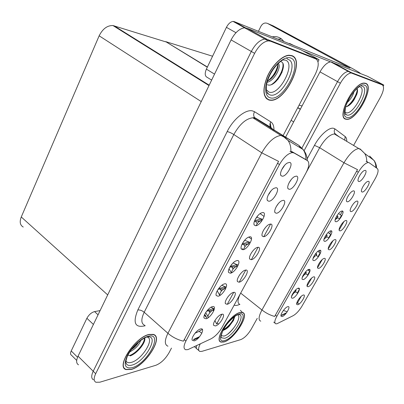 <?xml version="1.0" encoding="UTF-8"?>
<svg xmlns="http://www.w3.org/2000/svg" width="404" height="404" viewBox="0 0 404 404"><rect width="100%" height="100%" fill="white"/><g stroke="black" fill="none" stroke-linecap="round" stroke-linejoin="round"><path stroke-width="0.61" d="M282.159 316.559C285.658 315.797 291.501 305.54 287.774 306.671L287.552 306.742C284.805 307.55 279.906 314.812 281.103 316.292L282.159 316.559M313.004 258.59C314.13 256.803 315.196 255.762 316.206 255.469L316.731 255.717M318.534 268.423C321.685 268.094 327.659 257.676 324.281 258.378L323.816 258.51C321.069 259.439 316.418 266.827 317.731 268.165L318.534 268.423M302.237 277.604C303.359 275.563 304.535 274.311 305.772 273.851L306.328 274.084M308.06 286.739C311.277 286.249 317.155 275.998 313.711 276.856L313.347 276.962C310.646 277.826 305.929 285.123 307.186 286.481L308.06 286.739M351.026 211.62C353.954 211.807 360.232 200.864 357.065 201.061L356.288 201.263C353.409 202.404 348.95 210.125 350.43 211.378L351.026 211.62M324.872 241.365C328.088 241.274 334.335 230.315 330.881 230.79L330.194 230.977C327.255 232.078 322.665 239.703 324.099 241.082L324.872 241.365M347.339 201.803C350.399 202.091 356.863 190.749 353.561 190.855L352.647 191.092C349.622 192.344 345.168 200.227 346.723 201.54L347.339 201.803M291.713 296.334C292.718 294.102 293.981 292.632 295.506 291.935L296.092 292.153M297.748 304.757C301.031 304.111 306.818 294.026 303.313 295.036L303.056 295.112C300.399 295.91 295.607 303.131 296.814 304.51L297.748 304.757M313.923 260.641C317.211 260.373 323.351 249.596 319.827 250.243L319.256 250.404C316.362 251.429 311.701 258.944 313.075 260.358L313.923 260.641M292.572 298.233C296.001 297.627 301.94 287.199 298.278 288.178L297.94 288.279C295.147 289.158 290.33 296.491 291.582 297.95L292.572 298.233M303.157 279.593C306.52 279.154 312.56 268.554 308.964 269.372L308.51 269.503C305.661 270.453 300.924 277.876 302.237 279.31L303.157 279.593M335.153 219.736L337.598 217.786L338.057 218.049M340.017 230.871C343.021 230.881 349.197 220.114 345.955 220.488L345.279 220.67C342.446 221.735 337.921 229.336 339.345 230.618L340.017 230.871M323.993 239.274L326.816 236.784L327.306 237.042M329.184 249.803C332.265 249.637 338.34 239.052 335.027 239.587L334.456 239.749C331.664 240.744 327.078 248.233 328.447 249.546L329.184 249.803M358.873 181.507C361.843 181.987 368.423 170.448 365.201 170.362L364.181 170.614C361.11 171.953 356.717 179.977 358.333 181.26L358.873 181.507M336.007 221.756C339.148 221.852 345.501 210.701 342.122 210.994L341.319 211.206C338.34 212.383 333.82 220.129 335.315 221.483L336.007 221.756M362.226 192.041C365.075 192.415 371.458 181.285 368.367 181.305L367.489 181.522C364.57 182.734 360.161 190.592 361.696 191.814L362.226 192.041M344.602 118.478L344.87 118.438M277.028 323.73L293.213 315.66C296.304 313.863 299.228 310.691 301.985 306.146L375.296 178.497C378.048 173.437 378.755 170.15 377.422 168.645L369.19 162.762L368.231 162.494C365.216 163.085 361.913 166.322 358.328 172.21L276.851 316.287C274.513 320.68 274.195 323.195 275.897 323.831L277.028 323.73M383.28 86.012L383.8 85.072L348.253 71.392C344.713 71.963 341.138 75.371 337.527 81.628L301.626 148.616L337.527 81.628C341.138 75.371 344.713 71.963 348.253 71.392L379.538 83.401L382.194 84.835L351.111 72.942C347.581 73.523 344.006 76.947 340.38 83.214L304.086 150.737M196.546 345.662C196.091 347.763 196.45 349.036 197.622 349.49C196.45 349.036 196.091 347.763 196.546 345.662M383.8 85.072L367.6 76.356L330.704 61.878C327.094 62.367 323.523 65.706 319.998 71.887L285.673 137.067M285.446 137.501L285.244 137.885M328.058 232.568L330.664 234.355L328.624 237.946M338.537 213.549L341.41 215.458L339.421 218.958M298.112 288.224L299.394 289.183M299.384 289.345L297.278 293.051M307.813 269.867L309.686 271.236L307.555 274.983M317.812 251.333L320.089 252.944L317.999 256.616M207.398 67.019L165.685 41.622L207.303 67.215M159.848 54.373L159.676 54.742M165.685 41.622L212.575 56.227M194.672 333.704L195.738 332.426M194.203 340.875C199.419 339.678 206.03 327.351 200.561 328.967L200.106 329.114C196.41 330.31 191.011 337.89 192.208 340.208L194.203 340.875M239.426 275.22L240.668 273.594M231.467 272.857C232.022 269.832 233.669 267.695 236.416 266.443L237.365 266.903M239.027 282.209C243.718 281.659 250.536 269.094 245.587 270.064L244.647 270.352C240.956 271.766 236.027 279.533 237.486 281.613L239.027 282.209M228.007 296.738L228.235 296.445M219.821 295.481C219.705 292.708 221.281 290.42 224.548 288.623L225.533 289.017M227.104 304.288C231.881 303.505 238.562 291.188 233.532 292.385L232.81 292.612C229.179 293.905 224.094 301.581 225.457 303.697L227.104 304.288M276.215 206.686L278.396 203.545M276.27 213.241C280.684 213.448 287.921 200.106 283.239 200.333L281.659 200.788C277.806 202.581 273.321 210.742 275.089 212.696L276.27 213.241M242.526 243.284L245.223 239.648M242.87 249.728C247.743 249.521 254.919 236.153 249.773 236.794L248.349 237.224C244.41 238.941 239.718 246.884 241.339 249.056L242.87 249.728M268.286 194.9L271.271 190.562M268.766 201.227C273.442 201.586 280.921 187.643 275.967 187.734L274.069 188.289C270.024 190.289 265.655 198.546 267.509 200.616L268.766 201.227M208.636 317.382L208.616 317.362C206.469 317.11 210.358 310.772 212.918 310.363L213.888 310.631M215.418 325.937C220.266 324.932 226.821 312.848 221.72 314.267L221.205 314.428C217.64 315.61 212.398 323.21 213.666 325.356L215.418 325.937M230.093 266.69L232.563 263.464M230.325 273.22C235.295 272.756 242.319 259.661 237.087 260.56L235.901 260.918C232.022 262.499 227.159 270.321 228.669 272.538L230.325 273.22M206.126 311.939L207.873 309.787M206 318.781C211.135 317.817 217.882 305.242 212.489 306.631L211.792 306.848C208.03 308.166 202.813 315.812 204.111 318.099L206 318.781M217.953 289.577L220.124 286.83M218.039 296.238C223.094 295.516 229.977 282.684 224.659 283.83L223.72 284.123C219.897 285.572 214.857 293.294 216.261 295.546L218.039 296.238M263.645 230.053L265.62 227.311M256.146 225.669C257.429 222.867 259.004 221.22 260.868 220.736L261.676 221.155M263.605 236.699C268.115 236.643 275.205 223.569 270.433 224.053L269.059 224.457C265.261 226.119 260.631 234.123 262.297 236.128L263.605 236.699M251.374 252.904L253.056 250.642M243.582 249.566C244.597 246.551 246.243 244.637 248.521 243.819L249.409 244.284M251.192 259.681C255.793 259.378 262.746 246.561 257.883 247.293L256.727 247.637C252.98 249.177 248.202 257.05 249.763 259.095L251.192 259.681M281.618 169.897L284.689 165.256M282.133 176.189C286.699 176.846 294.339 162.61 289.491 162.403L287.365 163.014C283.275 165.16 279.048 173.609 281.027 175.624L282.133 176.189M255.257 219.357L258.121 215.352M255.681 225.73C260.459 225.806 267.781 212.156 262.731 212.524L261.065 213.019C257.075 214.877 252.545 222.963 254.283 225.089L255.681 225.73M289.072 182.805L291.41 179.32M289.198 189.294C293.511 189.779 300.899 176.159 296.314 176.119L294.531 176.619C290.627 178.543 286.274 186.88 288.148 188.784L289.198 189.294M187.966 349.601L210.959 338.85C215.256 336.517 218.988 332.633 222.16 327.195L306.06 172.781C309.201 166.584 309.651 162.524 307.409 160.605L294.031 152.975L292.375 152.606C287.961 153.374 283.664 157.353 279.477 164.534L185.906 341.042C183.482 345.95 183.426 348.849 185.744 349.743L187.966 349.601M124.351 368.367L124.69 368.403M317.999 61.716L319.049 59.706L267.089 39.35L264.827 39.042C259.822 39.89 255.318 44.031 251.313 51.46L93.208 371.251C91.142 375.715 91.228 378.568 93.47 379.816C91.228 378.568 91.142 375.715 93.208 371.251L251.313 51.46C255.318 44.031 259.822 39.89 264.827 39.042L267.089 39.35L312.762 57.242L315.827 58.918L270.397 41.178L268.14 40.875C263.15 41.743 258.641 45.899 254.616 53.348L95.677 373.705C93.602 378.174 93.677 381.028 95.91 382.26L99.864 382.204L155.863 365.277C160.964 363.211 165.362 359.03 169.044 352.732L171.473 348.107M319.049 59.706L300.465 49.561L246.854 28.159L244.536 27.805C239.461 28.553 234.982 32.588 231.093 39.91L78.043 356.176C76.043 360.605 76.194 363.484 78.502 364.812M23.24 227.033C20.059 225.22 19.397 221.867 21.266 216.978L99.152 35.815C102.677 28.815 107.277 25.391 112.963 25.548L165.595 41.814M248.707 237.067L251.505 239.128M260.09 213.615L264.095 216.458M223.937 341.986C234.264 339.506 250.334 313.883 242.385 312.428L240.102 312.484C230.103 314.161 213.186 340.683 221.129 342.117L223.937 341.986M345.986 119.225L346.829 119.332C356.919 120.448 375.099 86.113 365.655 83.315L364.267 83.098C353.631 82.396 335.815 118.109 345.986 119.225M260.772 321.18C258.191 320.17 258.585 316.438 261.949 309.984C266.064 313.151 270.306 315.297 274.669 316.428L357.535 169.65L343.976 162.756C349.207 154.086 354.106 149.349 358.671 148.551L360.211 149.01L364.731 153.525C366.145 155.904 366.802 158.53 366.701 161.398L367.271 161.6M240.375 310.317L242.269 312.327M366.12 161.509L366.701 161.398M343.945 221.554L339.375 229.553M332.992 240.718L328.558 248.48M322.225 259.565L317.564 267.726M311.63 278.104L307.045 286.128L307.186 286.481M301.212 296.339L297.162 303.46M286.158 313.241L281.669 315.453M200.268 343.905C198.197 348.061 198.056 350.576 199.844 351.445L201.904 351.354L240.804 339.592C244.476 338.042 247.935 334.598 251.182 329.25L257.252 318.352M353.561 145.485L380.477 97.177C383.835 90.632 384.406 86.517 382.194 84.835M131.224 369.483C145.526 365.893 163.852 337.128 153.444 334.426L149.157 334.436C135.33 336.886 115.69 366.751 125.972 369.584L131.224 369.483M153.53 334.694L153.414 334.416M269.069 100.096L270.771 100.293C285.714 101.389 305.661 59.974 291.829 55.616L289.001 55.227C282.174 55.52 272.124 65.403 267.14 76.912C262.297 89.713 262.943 97.44 269.069 100.096M167.953 346.198C164.478 344.769 164.473 340.466 167.928 333.29C172.579 337.254 177.76 339.875 183.466 341.158L278.583 161.373L261.777 152.833C267.837 142.279 274.195 136.481 280.851 135.431L283.537 136.082L298.768 145.294L300.662 148.041M267.089 98.899L266.67 98.864M289.956 151.384L291.804 151.556L305.444 159.353M270.609 224.053L263.792 236.673M258.065 247.283L251.384 259.651M245.773 270.044L239.224 282.169M233.724 292.355L227.306 304.237M221.912 314.231L216.645 324.033L214.928 320.539M198.839 337.567L193.804 339.89M283.148 135.481L315.206 74.447C319.003 66.418 319.211 61.241 315.827 58.918M337.603 217.746L337.931 216.191L336.466 216.499M337.593 217.786L335.724 217.988M335.628 218.216L336.997 217.988M326.725 236.8L327.139 235.204L325.7 235.542M326.821 236.759L324.856 237.022M324.811 237.108L326.523 236.855M93.405 324.437L86.89 318.276L71.225 350.945L77.563 357.252M76.689 360.424L71.503 355.237C70.341 354.555 70.245 353.121 71.225 350.945M86.89 318.276C88.88 314.706 91.445 312.479 94.576 311.595L98.051 314.827M100.101 310.595L94.576 311.595M277.795 39.138L281.447 38.925M272.18 36.875C275.932 36.123 279.225 36.981 282.063 39.451L283.911 41.597M235.992 32.709L226.432 27.336L206.383 69.135L214.539 74.124M299.066 105.176L302.066 105.939M302.934 50.909L330.497 61.883M360.499 73.523L360.454 73.457C359.504 72.543 355.545 70.205 348.571 66.438L273.185 25.866L267.529 23.432L350.071 68.109L234.249 21.609L245.496 27.831M267.529 23.432C264.878 22.397 262.671 23.341 260.918 26.27L258.419 31.335M211.646 80.098L207.353 77.447C204.899 76.326 204.576 73.553 206.383 69.135M226.432 27.336C228.326 23.725 230.543 21.755 233.083 21.417L234.249 21.609M261.09 219.963C262.125 219.347 262.231 218.993 261.398 218.892L254.666 220.619M257.828 221.22L259.449 221.316M260.444 220.811L254.374 221.392M257.247 223.594L255.636 221.483M256.995 223.109L257.298 223.523M248.778 242.92C249.813 242.355 249.899 242.047 249.041 242.006L242.259 243.779M246.132 244.228L247.43 244.223M248.112 243.905L241.94 244.435M242.365 248.581L242.976 249.712M245.061 246.496L243.662 244.566M244.511 245.566L245.152 246.369M244.93 246.041L243.678 244.561M294.425 45.829L289.552 43.415L289.36 43.789M292.698 45.137L289.552 43.415M237.562 314.888C242.718 316.549 231.219 334.451 223.988 336.077L221.18 335.608M224.023 341.834L221.241 341.966C213.383 340.547 230.118 314.302 240.016 312.64L242.279 312.585C250.142 314.024 234.234 339.38 224.023 341.834M234.572 316.625L233.537 320.397L229.053 326.452C227.043 328.437 225.169 329.684 223.427 330.204M228.987 321.73L227.538 323.442M234.825 316.453L233.704 319.721L228.588 326.523L222.917 330.674M234.249 316.862C232.542 321.872 228.861 326.235 223.215 329.957M147.293 337.138C154.954 339.012 141.637 359.949 131.295 362.388C128.573 363.125 126.79 362.59 125.957 360.787M131.315 369.301L126.124 369.402C115.948 366.6 135.375 337.052 149.061 334.623L153.313 334.613C163.61 337.289 145.465 365.756 131.315 369.301M140.718 340.34C139.148 345.011 135.497 348.869 129.765 351.914M138.87 341.754C136.406 345.642 135.3 346.905 131.26 349.763M130.053 355.454L127.841 355.262M144.667 337.956C146.329 341.678 137.961 353.081 130.144 355.944M138.506 342.057L131.431 349.531M144.324 338.123C145.127 342.324 137.067 352.793 129.674 355.5M135.956 344.37L133.583 346.885M360.146 86.89C367.413 88.93 352.899 115.281 346.021 112.736L344.915 112.059M346.087 119.039C336.027 117.928 353.657 82.598 364.181 83.29L365.554 83.507C374.902 86.264 356.914 120.246 346.925 119.145L346.087 119.039M357.01 88.617C357.757 89.693 357.686 91.592 356.803 94.314L354.076 99.813C351.192 104.101 348.384 106.454 345.657 106.863M353.924 91.774C353.035 95.566 350.798 99.157 347.213 102.555M351.662 94.693L348.985 98.965M357.424 91.839L356.889 93.733L353.869 99.743L349.202 105.298M357.086 88.723C357.984 92.784 351.99 103.469 346.354 106.767M282.936 59.938L285.451 60.151C296.263 63.383 279.523 95.793 269.13 92.152L266.312 89.819M269.185 99.869C263.125 97.238 262.489 89.587 267.281 76.917C272.215 65.534 282.159 55.757 288.921 55.469L291.708 55.853C305.404 60.151 285.668 101.146 270.877 100.066L269.185 99.869M266.135 98.026L265.781 97.925M281.189 61.822C288.638 64.16 275.806 88.355 267.519 84.769M278.311 63.372C281.851 66.539 274.346 81.012 267.084 82.29M277.745 63.918C278.412 65.872 277.629 68.983 275.402 73.26C273.281 76.917 270.624 79.522 267.428 81.073M282.088 72.154L277.841 79.437M276.861 70.316L273.659 75.826M282.856 63.65C284.062 69.109 278.098 80.457 271.483 84.552M277.891 64.696C276.578 70.882 273.301 76.24 268.064 80.77M236.709 265.423C237.739 264.903 237.815 264.65 236.946 264.65L230.361 266.448M234.906 266.736L235.694 266.675M236.022 266.539L229.886 267.044M229.038 268.766L231.376 272.897M233.113 268.958L231.906 267.18M232.558 267.968L233.249 268.781M233.002 268.387L232.002 267.175M224.826 288.597L225.018 287.416C225.871 287.002 225.937 286.81 225.21 286.835L218.867 288.633M224.169 288.729L218.271 289.274M217.211 290.84L219.655 295.082M221.397 290.986L220.367 289.35M220.837 289.936L221.584 290.764M221.301 290.294L220.534 289.335M207.09 318.367L204.747 314.292M213.231 310.328L213.696 308.575L207.459 310.403M212.549 310.479L206.934 311.075M205.686 312.595L208.045 316.691M209.908 312.595L209.04 311.085M209.338 311.474L210.136 312.337M209.833 311.777L209.267 311.06M316.226 255.414L316.741 254.131L315.186 254.242M314.534 255.676L314.226 255.732M315.696 253.561L316.539 253.904L316.069 255.414M305.353 273.846L305.808 273.771L306.338 272.458L304.924 272.614M302.748 276.695L302.652 276.291M305.808 273.771L303.833 274.124M295.814 290.405L295.47 291.855L296.107 290.496L294.935 290.653M292.491 294.077L292.577 294.652M292.572 294.657L292.451 294.147M295.369 291.875L293.673 292.213M297.793 107.595L300.384 109.136M319.998 71.887L340.38 83.214M331.805 62.07L352.172 73.109M291.102 120.336L293.658 121.902M358.328 172.21L356.565 171.119M276.851 316.287L275.306 315.07M78.043 356.176L95.677 373.705M231.093 39.91L254.616 53.348M246.854 28.159L270.397 41.178M21.266 216.978L107.691 294.91M99.152 35.815L201.248 101.591M114.09 25.8L209.186 85.183M307.409 160.605L305.252 159.232M294.031 152.975L291.804 151.556M279.477 164.534L277.437 163.201M185.906 341.042L184.168 339.517M307.191 158.817L314.474 145.344L319.67 147.707L306.469 171.998M314.474 145.344C319.822 135.229 329.114 127.043 333.603 128.295L334.946 128.896L345.162 136.552C346.299 137.441 346.829 139.057 346.758 141.4M339.461 137.022L335.992 134.482L334.361 133.956C329.629 134.588 324.73 139.168 319.67 147.707L343.976 162.756L261.949 309.984L240.673 293.117M375.957 167.594L375.493 163.832L374.296 160.863L369.65 156.035M342.481 211.055L340.375 214.766M331.25 230.825L329.644 233.653M320.21 250.258L319.084 252.232M309.353 269.362L308.701 270.513M298.682 288.148L298.48 288.501M283.391 310.444L287.224 311.777M239.734 304.369L239.077 304.651C237.022 305.54 235.386 305.687 234.168 305.096M240.254 293.895C237.421 299.869 237.31 303.379 239.92 304.424M344.723 140.178L345.162 136.552M335.764 134.335L334.845 133.376C334.007 131.946 334.042 130.452 334.946 128.896M299.162 303.995L297.546 302.758M145.198 325.745C135.032 328.179 132.578 322.917 137.83 309.959L227.184 131.573C229.124 131.992 231.335 132.972 233.82 134.522L144.193 312.252C140.905 319.342 141.077 323.695 144.718 325.316M227.184 131.573C233.295 118.998 245.652 109.065 252.475 110.898L254.56 111.731L270.761 121.857C272.902 123.276 273.957 125.886 273.922 129.689M290.87 151.278C291.067 147.233 290.128 143.632 288.057 140.481L283.537 136.082L255.641 118.549L252.823 117.796C245.98 118.594 239.648 124.169 233.82 134.522L261.777 152.833L167.928 333.29L144.193 312.252C142.031 310.535 139.915 309.772 137.83 309.959M270.215 122.993L271.018 127.694M271.013 128.209L270.958 129.204M305.884 159.631C306.015 155.853 305.096 152.48 303.126 149.52L298.768 145.294L255.641 118.549L254.51 117.478C253.389 115.701 253.409 113.787 254.56 111.731M202.359 329.411L199.086 331.376L201.864 333.179M199.086 331.376L195.183 333.133M273.912 130.032L273.851 131.017M271.831 128.376L270.736 127.346C269.65 125.639 269.66 123.811 270.761 121.857M218.468 324.104L217.165 323.013M337.931 216.191L337.456 217.736M327.139 235.204L326.674 236.729M345.768 66.493L346.147 65.786M261.398 218.892L260.868 220.736M254.788 221.463L254.227 221.862M249.041 242.006L248.516 243.819M242.329 244.521L241.728 244.92M238.724 314.615C246.516 314.282 233.391 336.259 224.664 338.299L221.564 337.81L221.235 337.289M224.77 340.471C212.969 344.627 228.432 316.125 239.249 314.039C250.323 310.934 235.421 337.865 224.77 340.471M237.512 321.917C235.098 326.584 231.881 330.603 227.861 333.977M147.743 336.88C159.787 335.426 144.874 361.934 132.032 365.075C129.325 365.827 127.447 365.428 126.396 363.868L126.058 363.186M132.143 367.685C124.977 368.983 123.387 364.933 127.376 355.535C131.679 346.935 141.637 337.81 148.207 336.29C164.075 331.972 147.541 363.787 132.143 367.685M362.534 86.375C370.519 88.668 354.444 117.781 346.854 115.019L345.253 113.766M346.996 117.377C337.204 116.054 356.141 81.153 364.62 85.214C373.508 87.84 355.49 120.412 346.996 117.377M361.343 85.486L361.939 86.36M288.209 59.459C300.096 63.085 281.548 98.884 270.079 94.935L268.847 94.42L266.928 92.299M270.236 97.819C264.499 96.505 264.019 85.739 269.63 74.74C275.154 63.716 285.194 55.818 290.622 57.974C303.864 62.13 283.068 102.146 270.236 97.819M286.345 57.929L288.042 59.444M268.221 93.854L267.943 93.819M236.926 264.655L236.411 266.443M230.118 267.11L229.699 267.382M225.048 286.86L224.548 288.623M213.408 308.631L212.913 310.368M306.091 272.306L305.636 273.796M316.382 255.464L318.362 256.873M306 273.841L307.959 275.281M295.784 291.92L297.708 293.375M337.668 217.791L339.638 219.104M326.937 236.784L328.922 238.153M194.41 346.677L196.642 348.632M330.704 61.878L351.111 72.942M297.708 107.762L300.293 109.307M368.231 162.494L366.463 161.423M274.993 323.109L273.73 322.109M361.464 191.304L361.696 191.814M335.098 220.978L335.315 221.483M358.07 180.689L358.333 181.26M328.27 249.122L328.447 249.546M339.153 230.169L339.345 230.618M302.086 278.911L302.237 279.31M291.446 297.586L291.582 297.95M312.903 259.924L313.075 260.358M296.688 304.182L296.814 304.51M346.481 201.005L346.723 201.54M323.907 240.612L324.099 241.082M350.212 210.898L350.43 211.378M317.569 267.771L317.731 268.165M280.987 315.958L281.103 316.292M236.759 266.438L237.365 266.908M224.993 288.613L225.523 289.037M213.453 310.348L213.868 310.691M261.004 220.741L261.646 221.195M248.707 243.157L248.763 243.824L249.404 244.299M244.536 27.805L268.14 40.875M112.963 25.548L208.999 85.567M292.375 152.606L290.345 151.308M287.784 187.89L288.148 188.784M253.985 224.265L254.283 225.089M280.613 174.604L281.027 175.624M249.541 258.454L249.763 259.095M262.029 235.406L262.297 236.128M216.1 295.016L216.261 295.546M203.985 317.66L204.111 318.099M228.467 271.917L228.669 272.538M213.544 324.947L213.666 325.356M267.155 199.692L267.509 200.616M241.092 248.339L241.339 249.056M274.776 211.888L275.089 212.696M225.306 303.217L225.457 303.697M237.305 281.058L237.486 281.613M192.112 339.85L192.208 340.208M346.445 119.109L346.829 119.332M334.845 133.376L334.361 133.956L360.929 149.823L364.731 153.525L374.028 160.403C375.664 162.802 376.523 165.352 376.604 168.054M281.548 315.191L286.567 312.721M198.874 350.591L197.622 349.49M270.367 100.051L270.771 100.293M272.139 128.568L270.736 127.346L254.51 117.478L252.823 117.796L280.851 135.431L283.956 137.001L288.057 140.481L303.126 149.52C305.873 152.863 307.262 156.535 307.298 160.534M193.602 339.39L199.682 336.593M272.326 129.038L272.609 130.245M337.789 216.201L336.85 215.857M327.078 235.209L326.159 234.855M244.617 27.8L233.083 21.417M269.387 193.799L268.968 193.642M261.11 218.912L257.07 217.327M260.989 220.316L261.085 220.786M248.909 242.016L244.885 240.34M221.21 337.204L221.564 337.81C221.74 337.098 219.695 339.017 222.872 330.629C226.235 323.003 236.062 314.761 237.744 314.807M242.279 312.585L241.986 312.343M233.537 320.402L233.704 319.721M229.053 326.452L228.588 326.523M126.038 363.105L126.396 363.868C126.3 362.277 124.695 364.267 127.245 356.53C129.376 351.96 132.613 347.591 136.956 343.42C141.774 339.522 144.97 337.441 146.541 337.178M153.313 334.613L152.949 334.285M345.178 113.564L346.253 114.776C346.127 114.049 344.168 116.397 345.541 107.282C347.526 98.778 356.242 88.016 359.787 86.557M364.181 83.29L363.873 83.123M356.803 94.314L356.889 93.733M266.817 92.031L268.847 94.42C267.791 92.859 266.504 95.273 266.312 86.517C267.281 77.381 274.301 65.115 282.659 60.06M268.004 93.874L268.256 93.89M288.921 55.469L288.552 55.262M267.251 92.94L267.574 93.132M236.683 265.509L236.678 266.433M231.421 272.877L231.012 272.382M236.946 264.65L233.083 262.943M219.64 295.001L219.15 294.385M221.483 290.562L221.134 290.385M225.215 286.83L221.847 285.264M205.969 317.069L204.51 315.186M208.035 316.63L207.515 315.958M209.923 311.908L209.484 311.671M213.696 308.57L210.984 307.242M306.171 272.291L305.449 271.988M292.466 294.122L292.536 294.471M295.965 290.375L295.42 290.138"/></g></svg>
